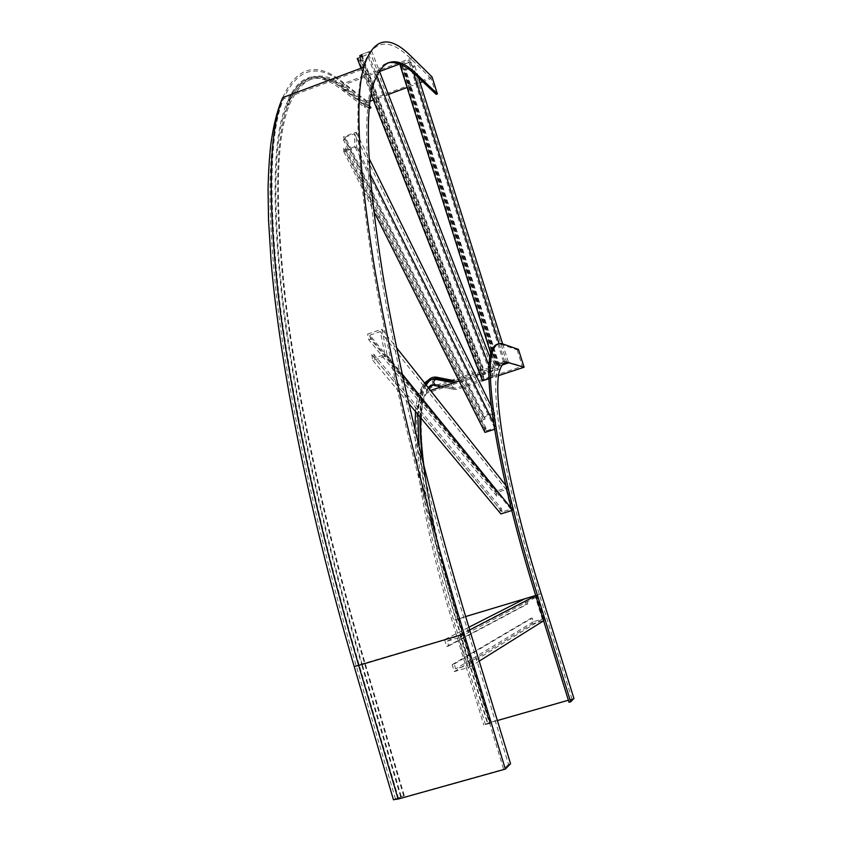 <?xml version="1.0" encoding="UTF-8"?>
<svg xmlns="http://www.w3.org/2000/svg" width="842" height="842" viewBox="0 0 842 842"><rect width="100%" height="100%" fill="white"/><g stroke="black" fill="none" stroke-linecap="round" stroke-linejoin="round"><path stroke-width="0.63" stroke-dasharray="4.21 3.16" d="M573.939 698.471L489.602 722.583L483.75 724.941L490.423 723.225L458.627 618.881C441.292 561.193 429.715 510.252 423.905 466.058M497.359 720.542L489.286 722.846L485.381 724.415L490.423 723.225M569.034 702.281L572.055 699.186L568.392 700.228M518.43 349.388L517.125 349.819L501.6 344.473L497.79 344.104M517.125 349.819L522.356 366.344L507.094 361.85L437.408 384.91L435.261 384.752M498.664 375.606L456.396 389.541L453.07 389.151C450.27 386.299 450.565 383.794 453.943 381.658L455.88 381.016L456.29 382.331L454.354 382.963C452.101 384.394 451.901 386.057 453.764 387.962L455.985 388.225L522.356 366.344M455.88 381.016L454.585 380.752M456.29 382.331L452.228 381.531M425.484 384.194L425.284 384.594C421.989 391.098 420.211 401.866 419.958 416.885M422.979 462.384C428.652 507.337 440.419 559.562 458.28 619.049L490.107 723.488M426.241 385.152L425.831 385.931C422.589 392.319 420.832 402.876 420.547 417.6M572.055 699.186L539.343 594.41C505.042 485.276 489.107 388.299 498.275 368.038C500.253 362.744 503.19 360.681 507.094 361.85M432.009 76.864L366.786 101.029C363.881 102.766 363.334 104.987 365.133 107.702L369.343 108.46M370.122 101.198L366.491 102.65L365.344 105.018L366.07 106.724L368.722 107.292L370.596 106.597M436.135 94.336L431.146 78.59L422.789 81.685M420.105 82.684L407.107 87.494M388.404 94.42L373.374 99.987M510.557 763.726L508.494 764.304L467.973 631.532C427.368 498.275 396.624 369.417 380.773 273.745C365.881 178.493 362.797 115.891 371.511 85.968C375.227 72.644 380.5 64.992 387.362 63.024M508.494 764.304L503.653 769.272L462.553 634.352L361.492 664.096C321.655 528.913 293.921 397.561 282.112 299.342C271.492 201.48 272.934 136.415 286.438 104.166C300.478 73.338 320.402 68.57 346.199 89.831L368.722 107.292M393.425 799.658L404.255 795.616L395.54 799.142L398.634 798.626L503.653 769.272M404.255 795.616L365.028 662.949C325.244 528.113 297.479 397.108 285.575 299.163C274.839 201.564 276.144 136.72 289.49 104.608C303.32 74.022 323.012 69.286 348.567 90.42L369.512 106.702M403.739 796.048L364.47 663.201C324.58 527.976 296.742 396.614 284.817 298.394C274.06 200.543 275.376 135.509 288.743 103.303C302.657 72.528 322.454 67.792 348.156 89.105L369.596 105.818M431.146 78.59L411.622 59.529C391.919 39.469 376.942 39.006 366.67 58.161M363.344 67.371L362.86 69.16C353.914 100.335 357.113 165.169 372.438 263.693C388.762 362.681 420.505 496.138 462.553 634.352M360.397 54.941L369.859 51.53L367.228 54.541L357.229 58.466L368.522 54.214L371.543 50.741L360.397 54.941L483.918 373.29L483.613 374.9L485.055 374.427L485.266 373.311L362.355 56.372M488.981 378.658L493.433 377.195L494.696 369.733L483.918 373.29M359.545 57.435L484.276 378.668L484.066 379.805L492.065 377.163L493.17 370.701L485.266 373.311M484.276 378.668L482.824 379.153L482.519 380.784M361.765 56.593L485.055 374.427M493.17 370.701L369.859 51.53M492.065 377.163L367.228 54.541M484.066 379.805L358.945 57.656M357.924 57.688L482.824 379.153M361.029 68.234L371.154 94.283M368.522 54.214L376.637 75.18M489.086 365.933L493.433 377.195M371.543 50.741L379.174 70.517M489.97 357.482L494.696 369.733M360.281 57.161L483.613 374.9M345.167 137.183L354.482 133.762L354.903 146.571L345.483 150.002L345.43 147.771L343.725 148.392L343.799 151.634L356.65 146.94L356.145 132.173L343.452 136.836L483.087 416.285L483.497 419.748L485.003 419.253L484.729 416.853L345.167 137.183L345.22 139.383L485.003 419.253M483.497 419.748L343.525 140.004L343.452 136.836M494.57 429.294L496.433 428.694L494.422 412.601L483.087 416.285M345.43 147.771L486.076 428.389L486.371 430.82L494.77 428.104L493.044 414.159L484.729 416.853M486.076 428.389L484.56 428.873L484.971 432.399M493.044 414.159L354.482 133.762M494.77 428.104L354.903 146.571M486.371 430.82L345.483 150.002M343.725 148.392L484.56 428.873M343.799 151.634L373.659 211.016M356.65 146.94L370.006 173.852M493.559 422.916L496.433 428.694M356.145 132.173L369.017 158.275M491.233 406.149L494.422 412.601M343.525 140.004L345.22 139.383M369.87 335.158L380.321 331.601L384.962 354.471L374.427 358.018L373.637 354.04L371.722 354.682L372.869 360.439L387.246 355.598L381.868 329.211L367.628 334.063L495.675 491.254L496.801 496.138L498.38 495.643L497.59 492.254L369.87 335.158L370.659 339.094L498.38 495.643M496.801 496.138L368.754 339.736L367.628 334.063M511.789 510.526L512.799 510.21L507.484 487.539L495.675 491.254M373.637 354.04L501.348 508.484L502.137 511.904L510.862 509.178L506.252 489.528L497.59 492.254M501.348 508.484L499.759 508.978L500.906 513.915M506.252 489.528L380.321 331.601M510.862 509.178L384.962 354.471M502.137 511.904L374.427 358.018M371.722 354.682L499.759 508.978M372.869 360.439L408.78 403.497M387.246 355.598L402.171 373.974M511.231 508.273L512.799 510.21M381.868 329.211L396.614 347.799M505.758 485.36L507.484 487.539M368.754 339.736L370.659 339.094M401.434 64.813L410.054 61.592L414.938 66.318L405.118 69.97L498.232 365.649L497.38 365.417L499.327 365.123L405.36 68.486L498.738 364.965M497.38 365.417L404.055 68.97L405.118 69.97M400.129 65.297L401.224 66.329L402.539 65.834L401.781 65.118L409.065 62.403L413.306 66.497L406.097 69.181M402.539 65.834L496.506 364.344L494.265 364.565L504.59 361.144L508.421 362.27L498.232 365.649M506.621 362.597L499.327 365.123M496.506 364.344L503.463 361.681L409.065 62.403M506.347 362.513L503.463 361.681M506.81 362.649L413.306 66.497M495.906 364.176L401.781 65.118M401.224 66.329L495.138 364.797M490.802 353.545L494.265 364.565M410.054 61.592L413.727 73.222M499.064 343.662L504.59 361.144M414.938 66.318L418.516 77.632M502.621 343.894L508.421 362.27M404.055 68.97L405.36 68.486M444.576 639.604L446.681 646.53L448.723 645.919L447.27 641.13L458.511 637.773L466.479 663.938L466.963 665.548L455.68 668.864L454.217 664.054L452.175 664.664L454.28 671.611L469.668 667.085L459.911 635.036L444.576 639.604L468.878 627.248M446.681 646.53L526.197 604.324L524.513 598.925M454.217 664.054L532.207 617.986L533.375 621.733L542.301 619.091L535.544 597.431L526.65 600.104L447.27 641.13M526.197 604.324L527.808 603.84L526.65 600.104M535.744 595.557L536.638 595.283L544.437 620.28L532.281 623.89L530.597 618.47L532.207 617.986M448.723 645.919L527.808 603.84M535.544 597.431L458.511 637.773M542.301 619.091L466.963 665.548M533.375 621.733L455.68 668.864M452.175 664.664L530.597 618.47M454.28 671.611L532.281 623.89M469.668 667.085L479.214 661.107M543.616 620.796L544.437 620.28M459.911 635.036L469.699 629.963M535.796 595.726L536.638 595.283M502.979 344.02L501.6 344.473M465.637 616.544L453.691 620.28L456.238 619.607L488.002 723.92M431.809 379.353C428.589 379.984 425.894 382.405 423.726 386.625C410.338 408.623 422.095 508.421 456.238 619.607L458.627 618.881M420.663 428.978C420.937 470.352 434.693 543.995 457.627 618.954L489.286 722.846M539.343 594.41L535.722 595.494M428.546 388.046L425.936 391.951C423.126 397.445 421.421 406.107 420.832 417.937M454.354 382.963L450.27 382.184M455.985 388.225L437.408 384.91M541.227 593.789L458.28 619.049M418.906 446.039C423.105 493.275 435.44 551.184 455.89 619.765L487.686 724.183M502.285 364.986L437.829 386.299C433.146 385.447 429.357 387.783 426.484 393.277C413.475 414.559 424.947 511.326 457.974 618.786L489.602 722.583M433.02 384.605C431.662 381.658 432.409 379.458 435.272 378.005L437.303 377.332M453.943 381.658L435.272 378.005L431.304 377.963M424.526 382.973L423.168 385.299C420.095 391.32 418.316 401.002 417.832 414.338M437.829 386.299L434.346 385.899L433.325 385.015M456.396 389.541L441.24 386.888M469.994 630.921L467.973 631.532M379.563 71.517L344.578 84.589C342.557 85.8 342.168 87.347 343.42 89.252L346.199 89.831L348.156 89.105M398.634 798.626L359.25 665.148C318.981 528.397 290.974 395.582 279.07 296.3C268.366 197.386 269.819 131.594 283.438 98.924C297.805 67.349 318.181 62.571 344.578 84.589L367.175 102.282M411.622 59.529L401.002 63.497M400.708 796.89L361.492 664.096L364.47 663.201M412.538 57.719L344.178 83.274C341.126 85.095 340.557 87.431 342.441 90.273L346.609 91.146L348.567 90.42M354.187 666.517L362.049 663.833C322.318 529.039 294.647 398.055 282.87 300.099C272.271 202.501 273.703 137.625 287.185 105.471C301.141 74.843 320.949 70.065 346.609 91.146L369.112 108.544M282.691 97.619C297.131 65.844 317.634 61.066 344.178 83.274L366.786 101.029M401.224 796.469L362.049 663.833L365.028 662.949M425.831 385.931L423.726 386.625L418 403.307L416.537 419.148L417.716 451.733C422.137 498.39 434.125 554.573 453.691 620.28L485.381 724.415M428.125 387.52L425.936 391.951L430.451 390.456M459.111 380.984L476.067 375.374M479.919 374.101L498.275 368.038M453.764 387.962L435.072 384.647M414.927 429.662C415.485 473.341 429.42 546.374 452.08 620.786L483.75 724.941M415.506 411.549C416.485 399.982 419.042 391.225 423.168 385.299L425.284 384.594M453.07 389.151L434.346 385.899C430.188 385.615 427.568 388.078 426.484 393.277L500.243 368.912M373.069 85.389L371.511 85.968M288.743 103.303L286.438 104.166C298.415 73.433 317.402 68.465 343.42 89.252L366.07 106.724M395.54 799.142L356.261 665.927C316.203 529.702 288.406 397.35 276.734 298.079C265.967 199.091 268.198 132.699 283.438 98.924L362.86 69.16M289.49 104.608L287.185 105.471C298.047 74.98 316.466 69.918 342.441 90.273L365.133 107.702"/><path stroke-width="1.26" d="M568.392 700.228L497.359 720.542M498.664 375.606L524.092 367.228L518.43 349.388L502.979 344.02C498.517 342.42 495.17 344.652 492.959 350.704C483.234 372.627 500.337 477.14 537.575 595.694L570.697 701.807L573.939 698.471L541.227 593.789C507.137 485.381 491.212 389.025 500.243 368.912C502.179 363.681 505.074 361.639 508.915 362.786L502.285 364.986M570.697 701.807L569.034 702.281L535.933 596.178C498.727 477.646 481.708 373.132 491.528 351.177L492.959 350.704M497.79 344.104C495.138 344.61 493.054 346.967 491.528 351.177M454.585 380.752L437.303 377.332C432.43 376.332 428.494 378.626 425.484 384.194M452.228 381.531L437.724 378.711C433.02 377.763 429.199 379.91 426.241 385.152M419.958 416.885C419.779 429.409 420.79 444.576 422.979 462.384M420.547 417.6C420.337 430.788 421.453 446.934 423.905 466.058M524.092 367.228L508.915 362.786M422.789 81.685L420.105 82.684M407.107 87.494L388.404 94.42M373.374 99.987L370.122 101.198M393.425 799.658L398.119 799.058L505.347 769.093L510.557 763.726L469.994 630.921C429.357 497.654 398.54 368.775 382.605 273.113C367.628 177.862 364.449 115.28 373.069 85.389C381.931 57.572 396.971 54.298 418.169 75.559L437.408 93.872L432.009 76.864L412.538 57.719C389.562 33.869 373.29 37.037 363.733 67.223L282.691 97.619C269.04 130.394 267.577 196.365 278.302 295.542C290.237 395.098 318.308 528.271 358.681 665.412L354.187 666.517M437.408 93.872L436.135 94.336L416.843 76.054C405.528 65.16 395.698 60.813 387.362 63.024M369.512 106.702L370.985 107.85L369.596 105.818M369.343 108.46L370.985 107.85M366.67 58.161L363.344 67.371M505.347 769.093L464.163 633.963C421.968 495.328 390.067 361.492 373.616 262.241C358.166 163.464 354.871 98.461 363.733 67.223M488.981 378.658L482.519 380.784L371.154 94.283M362.355 56.372L361.671 54.614M361.207 55.14L361.765 56.593M357.229 58.466L361.029 68.234M376.637 75.18L489.086 365.933M379.174 70.517L489.97 357.482M359.713 55.698L360.281 57.161M373.659 211.016L484.971 432.399L494.57 429.294M370.006 173.852L493.559 422.916M369.017 158.275L491.233 406.149M408.78 403.497L500.906 513.915L511.789 510.526M402.171 373.974L511.231 508.273M396.614 347.799L505.758 485.36M401.434 64.813L400.129 65.297L490.802 353.545M413.727 73.222L499.064 343.662M418.516 77.632L502.621 343.894M535.744 595.557L524.513 598.925L468.878 627.248M479.214 661.107L543.616 620.796M469.699 629.963L535.796 595.726M537.575 595.694L535.933 596.178M535.722 595.494L465.637 616.544M435.261 384.752L435.072 384.647C433.125 382.636 433.335 380.889 435.703 379.384L437.724 378.711M450.27 382.184L435.703 379.384L431.809 379.353M437.408 384.91L432.63 385.226L428.546 388.046M420.832 417.937L420.663 428.978M431.304 377.963L424.526 382.973M417.832 414.338L418.906 446.039M441.24 386.888L437.829 386.299M418.169 75.559L416.843 76.054M401.002 63.497L379.563 71.517M464.163 633.963L358.681 665.412L398.119 799.058M435.072 384.647L431.157 385.078L428.125 387.52M430.451 390.456L459.111 380.984M476.067 375.374L479.919 374.101M415.506 411.549L414.927 429.662M393.477 799.837L354.208 666.569C308.898 512.368 279.744 364.354 271.092 261.346L268.514 219.688L268.061 189.429C268.398 173.157 269.293 158.264 270.756 144.75C273.387 125.426 277.365 109.713 282.691 97.619"/></g></svg>
